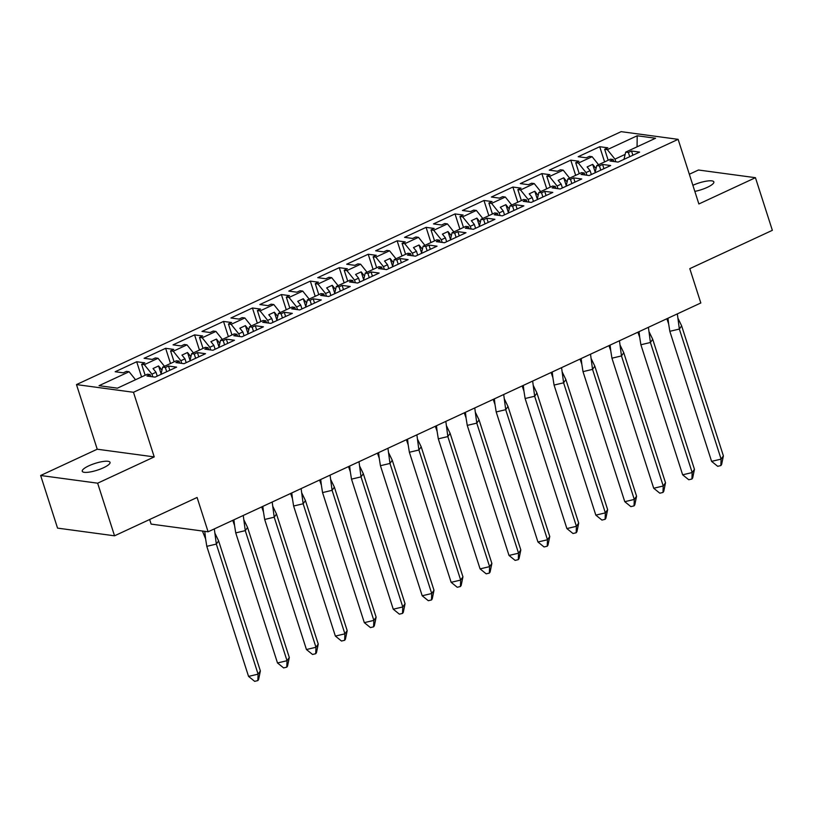 <?xml version="1.0" encoding="UTF-8"?>
<svg xmlns="http://www.w3.org/2000/svg" width="813" height="813" viewBox="0 0 813 813"><rect width="100%" height="100%" fill="white"/><g stroke="black" fill="none" stroke-linecap="round" stroke-linejoin="round"><path stroke-width="1.22" d="M103.434 467.79A14.593 3.557 -17.8 0 0 110.029 462.343A14.593 3.557 -17.8 0 0 88.841 465.819A14.593 3.557 -17.8 0 0 82.245 471.266A14.593 3.557 -17.8 0 0 103.434 467.79M694.83 191.39A14.593 3.557 -17.8 0 0 707.259 187.366A14.593 3.557 -17.8 0 0 713.855 181.929A14.593 3.557 -17.8 0 0 692.879 185.303M154.226 456.906L97.225 449.213L40.65 475.493L97.641 483.186L154.226 456.906L133.474 392.283L678.123 139.338L698.875 203.972L755.45 177.691L698.458 170.008L689.333 174.246M755.45 177.691L772.35 230.323L689.8 268.656L700.816 302.975L208.108 531.793L151.116 524.1L149.643 519.507M97.641 483.186L114.542 535.808L57.55 528.125L40.65 475.493M97.225 449.213L76.483 384.59L621.132 131.655L678.123 139.338M162.122 369.427L161.858 370.535M191.055 355.982L190.801 357.09M219.998 342.547L219.734 343.655M248.941 329.113L248.676 330.21M277.873 315.668L277.619 316.775M306.816 302.233L306.552 303.33M335.759 288.788L335.495 289.895M364.691 275.353L364.427 276.45M393.634 261.908L393.37 263.016M422.577 248.473L422.313 249.581M451.51 235.028L451.245 236.136M480.453 221.593L480.188 222.701M509.385 208.158L509.131 209.256M538.328 194.714L538.064 195.821M567.271 181.279L567.007 182.376M596.203 167.834L595.949 168.941M133.474 392.283L76.483 384.59M584.852 174.958L584.222 172.976L581.539 172.62L567.809 178.992L566.082 186.248M157.255 376.114L156.015 372.263L151.94 374.153L144.308 364.671L141.635 364.305L144.785 362.842L136.696 361.755L115.172 371.744L123.271 372.832L126.422 371.368L129.104 371.734L99.044 385.687L117.397 388.167L147.448 374.204L150.131 374.569L146.98 376.033L155.07 377.13L176.594 367.13L168.494 366.043L165.344 367.506L162.661 367.141L176.391 360.769L179.073 361.135L175.913 362.598L184.012 363.685L205.526 353.696L197.437 352.598L194.277 354.062L191.604 353.706L205.333 347.334L208.006 347.69L204.856 349.153L212.945 350.251L234.469 340.251L226.37 339.163L223.219 340.627L220.547 340.261L234.266 333.889L236.949 334.255L233.798 335.718L241.888 336.806L263.402 326.816L255.312 325.718L252.162 327.192L249.479 326.826L263.209 320.454L265.892 320.81L262.731 322.273L270.831 323.371L292.345 313.371L284.255 312.283L281.095 313.747L278.422 313.391L292.152 307.009L294.824 307.375L291.674 308.838L299.763 309.926L321.287 299.936L313.188 298.849L310.038 300.312L307.355 299.946L321.084 293.574L323.767 293.93L320.617 295.393L328.706 296.491L350.22 286.501L342.131 285.404L338.98 286.867L336.297 286.511L350.027 280.129L352.7 280.495L349.549 281.959L357.649 283.046L379.163 273.056L371.074 271.969L367.913 273.432L365.24 273.066L378.97 266.694L381.643 267.05L378.492 268.524L386.582 269.611L408.106 259.621L400.006 258.524L396.856 259.987L394.173 259.632L407.902 253.25L410.585 253.615L407.425 255.079L415.524 256.176L437.038 246.176L428.949 245.089L425.799 246.552L423.116 246.187L436.845 239.815L439.518 240.181L436.368 241.644L444.457 242.731L465.981 232.742L457.892 231.644L454.731 233.107L452.058 232.752L465.778 226.38L468.461 226.736L465.31 228.199L473.4 229.296L494.924 219.297L486.824 218.209L483.674 219.673L480.991 219.307L494.721 212.935L497.404 213.301L494.243 214.764L502.343 215.852L523.857 205.862L515.767 204.764L512.607 206.238L509.934 205.872L523.663 199.5L526.336 199.856L523.186 201.319L531.275 202.417L552.799 192.417L544.7 191.329L541.549 192.793L538.877 192.437L552.596 186.055L555.279 186.421L552.129 187.884L560.218 188.972L581.732 178.982L573.643 177.895L570.492 179.358L567.809 178.992M144.308 364.671L158.037 358.289L164.48 366.297M186.197 362.669L184.958 358.818L180.872 360.718L173.25 351.226L170.567 350.87L173.728 349.407L165.628 348.31L144.114 358.299L152.204 359.397L155.364 357.933L158.037 358.289M173.25 351.226L186.98 344.854L193.413 352.862M215.13 349.234L213.9 345.383L209.815 347.273L202.193 337.791L199.51 337.425L202.661 335.962L194.571 334.875L173.057 344.864L181.147 345.952L184.297 344.488L186.98 344.854M202.193 337.791L215.912 331.409L222.356 339.428M244.073 335.789L242.833 331.938L238.758 333.838L231.126 324.346L228.453 323.991L231.603 322.527L223.514 321.43L201.99 331.43L210.089 332.517L213.24 331.054L215.912 331.409M231.126 324.346L244.855 317.974L251.298 325.983M273.016 322.355L271.776 318.503L267.69 320.393L260.069 310.912L257.386 310.546L260.546 309.082L252.447 307.995L230.933 317.985L239.022 319.082L242.172 317.609L244.855 317.974M260.069 310.912L273.798 304.54L280.231 312.548M301.948 308.91L300.719 305.068L296.633 306.958L289.011 297.467L286.328 297.111L289.479 295.647L281.389 294.55L259.865 304.55L267.965 305.637L271.115 304.174L273.798 304.54M289.011 297.467L302.731 291.095L309.174 299.103M330.891 295.475L329.651 291.623L325.576 293.523L317.944 284.032L315.271 283.666L318.422 282.202L310.332 281.115L288.808 291.105L296.897 292.202L300.058 290.739L302.731 291.095M317.944 284.032L331.674 277.66L338.106 285.668M359.834 282.04L358.594 278.188L354.509 280.079L346.887 270.597L344.204 270.231L347.364 268.768L339.265 267.67L317.751 277.67L325.84 278.757L328.991 277.294L331.674 277.66M346.887 270.597L360.616 264.215L367.049 272.223M388.766 268.595L387.527 264.743L383.451 266.644L375.819 257.152L373.147 256.796L376.297 255.323L368.208 254.235L346.684 264.225L354.783 265.323L357.933 263.859L360.616 264.215M375.819 257.152L389.549 250.78L395.992 258.788M417.709 255.16L416.469 251.308L412.394 253.199L404.762 243.717L402.079 243.351L405.24 241.888L397.14 240.8L375.626 250.79L383.716 251.878L386.876 250.414L389.549 250.78M404.762 243.717L418.492 237.335L424.925 245.343M446.642 241.715L445.412 237.863L441.327 239.764L433.705 230.272L431.022 229.916L434.172 228.453L426.083 227.355L404.569 237.345L412.658 238.443L415.809 236.979L418.492 237.335M433.705 230.272L447.435 223.9L453.867 231.908M475.585 228.28L474.345 224.429L470.27 226.319L462.638 216.837L459.965 216.471L463.115 215.008L455.026 213.921L433.502 223.91L441.601 224.998L444.752 223.534L447.435 223.9M462.638 216.837L476.367 210.455L482.81 218.473M504.527 214.835L503.288 210.984L499.202 212.884L491.58 203.392L488.898 203.037L492.058 201.573L483.959 200.476L462.445 210.476L470.534 211.563L473.694 210.1L476.367 210.455M491.58 203.392L505.31 197.02L511.743 205.028M533.46 201.4L532.23 197.549L528.145 199.439L520.523 189.957L517.84 189.592L520.991 188.128L512.901 187.041L491.387 197.031L499.477 198.128L502.627 196.655L505.31 197.02M520.523 189.957L534.243 183.586L540.686 191.594M562.403 187.955L561.163 184.114L557.088 186.004L549.456 176.512L546.783 176.157L549.934 174.693L541.844 173.596L520.32 183.596L528.42 184.683L531.57 183.22L534.243 183.586M549.456 176.512L563.185 170.141L569.628 178.149M591.346 174.521L590.106 170.669L586.021 172.569L578.399 163.078L575.716 162.712L578.876 161.248L570.777 160.161L549.263 170.151L557.352 171.248L560.503 169.785L563.185 170.141M578.399 163.078L592.128 156.706L598.561 164.714M625.146 154.399L614.963 159.124L607.341 149.643L604.659 149.277L607.809 147.814L599.72 146.716L578.195 156.716L586.295 157.803L589.445 156.34L592.128 156.706M607.341 149.643L637.199 135.771L655.552 138.24L625.685 152.112L623.967 159.368M584.222 172.976L581.061 174.439L589.161 175.537L610.675 165.547L602.585 164.45L599.425 165.913L596.752 165.557L610.482 159.175L613.154 159.541L610.004 161.004L618.093 162.092L639.618 152.102L631.518 151.015L628.368 152.478L625.685 152.112M151.94 374.153L152.793 376.815M161.584 369.671L158.586 365.952L153.027 368.533L156.015 372.263M162.661 367.141L160.933 374.397M180.872 360.718L181.736 363.381M190.527 356.236L187.529 352.507L181.96 355.098L184.958 358.818M191.604 353.706L189.876 360.962M209.815 347.273L210.669 349.936M219.459 342.801L216.461 339.072L210.902 341.653L213.9 345.383M220.547 340.261L218.819 347.527M238.758 333.838L239.611 336.501M248.402 329.356L245.404 325.627L239.835 328.218L242.833 331.938M249.479 326.826L247.752 334.082M267.69 320.393L268.544 323.066M277.345 315.922L274.347 312.192L268.778 314.773L271.776 318.503M278.422 313.391L276.694 320.647M296.633 306.958L297.487 309.621M306.277 302.477L303.279 298.747L297.721 301.338L300.719 305.068M307.355 299.946L305.637 307.202M325.576 293.523L326.43 296.186M335.22 289.042L332.222 285.312L326.653 287.893L329.651 291.623M336.297 286.511L334.57 293.767M354.509 280.079L355.362 282.741M364.153 275.597L361.165 271.877L355.596 274.459L358.594 278.188M365.24 273.066L363.513 280.322M383.451 266.644L384.305 269.306M393.096 262.162L390.098 258.432L384.539 261.014L387.527 264.743M394.173 259.632L392.455 266.888M412.394 253.199L413.248 255.861M422.038 248.717L419.041 244.998L413.471 247.579L416.469 251.308M423.116 246.187L421.388 253.443M441.327 239.764L442.181 242.426M450.971 235.282L447.983 231.553L442.414 234.144L445.412 237.863M452.058 232.752L450.331 240.008M470.27 226.319L471.123 228.981M479.914 221.847L476.916 218.118L471.357 220.699L474.345 224.429M480.991 219.307L479.264 226.573M499.202 212.884L500.066 215.547M508.857 208.402L505.859 204.673L500.29 207.264L503.288 210.984M509.934 205.872L508.206 213.128M528.145 199.439L528.999 202.112M537.789 194.968L534.791 191.238L529.233 193.819L532.23 197.549M538.877 192.437L537.149 199.693M557.088 186.004L557.942 188.667M566.732 181.523L563.734 177.793L558.165 180.384L561.163 184.114M586.021 172.569L586.874 175.232M595.675 168.088L592.677 164.358L587.108 166.939L590.106 170.669M596.752 165.557L595.025 172.813M614.963 159.124L615.817 161.787M637.067 146.828L637.199 135.771M208.108 531.793L197.092 497.475L114.542 535.808M129.104 371.734L135.537 379.742M604.598 161.909L599.72 146.716M613.795 161.513L613.154 159.541M608.175 160.242L604.659 149.277M629.719 156.696L628.368 152.478M632.88 155.232L631.518 151.015M575.655 175.354L570.777 160.161M546.722 188.789L541.844 173.596M517.779 202.224L512.901 187.041M488.837 215.669L483.959 200.476M459.904 229.103L455.026 213.921M430.961 242.548L426.083 227.355M402.018 255.983L397.14 240.8M373.086 269.428L368.208 254.235M344.143 282.863L339.265 267.67M315.2 296.308L310.332 281.115M286.267 309.743L281.389 294.55M257.325 323.178L252.447 307.995M228.392 336.623L223.514 321.43M199.449 350.057L194.571 334.875M170.506 363.502L165.628 348.31M141.574 376.937L136.696 361.755M579.242 173.687L575.716 162.712M600.787 170.141L599.425 165.913M603.937 168.667L602.585 164.45M150.761 376.541L150.131 374.569M145.151 375.271L141.635 364.305M166.695 371.724L165.344 367.506M169.856 370.261L168.494 366.043M179.703 363.106L179.073 361.135M174.094 361.836L170.567 350.87M195.638 358.289L194.277 354.062M198.789 356.826L197.437 352.598M208.646 349.671L208.006 347.69M203.037 348.401L199.51 337.425M224.571 344.844L223.219 340.627M227.731 343.381L226.37 339.163M237.579 336.226L236.949 334.255M231.969 334.956L228.453 323.991M253.514 331.409L252.162 327.192M256.664 329.946L255.312 325.718M266.522 322.791L265.892 320.81M260.912 321.521L257.386 310.546M282.457 317.964L281.095 313.747M285.607 316.501L284.255 312.283M295.465 309.346L294.824 307.375M289.845 308.076L286.328 297.111M311.389 304.529L310.038 300.312M314.55 303.066L313.188 298.849M324.397 295.912L323.767 293.93M318.787 294.641L315.271 283.666M340.332 291.095L338.98 286.867M343.482 289.621L342.131 285.404M353.34 282.467L352.7 280.495M347.73 281.196L344.204 270.231M369.275 277.65L367.913 273.432M372.425 276.186L371.074 271.969M382.283 269.032L381.643 267.05M376.663 267.762L373.147 256.796M398.207 264.215L396.856 259.987M401.368 262.751L400.006 258.524M411.215 255.587L410.585 253.615M405.606 254.317L402.079 243.351M427.15 250.77L425.799 246.552M430.301 249.306L428.949 245.089M440.158 242.152L439.518 240.181M434.549 240.882L431.022 229.916M456.093 237.335L454.731 233.107M459.243 235.872L457.892 231.644M469.091 228.707L468.461 226.736M463.481 227.447L459.965 216.471M485.026 223.89L483.674 219.673M488.186 222.427L486.824 218.209M498.034 215.272L497.404 213.301M492.424 214.002L488.898 203.037M513.968 210.455L512.607 206.238M517.119 208.992L515.767 204.764M526.976 201.837L526.336 199.856M521.367 200.567L517.84 189.592M542.901 197.01L541.549 192.793M546.062 195.547L544.7 191.329M555.909 188.392L555.279 186.421M550.299 187.122L546.783 176.157M571.844 183.575L570.492 179.358M574.994 182.112L573.643 177.895M595.177 172.163L592.677 164.358M566.244 185.598L563.734 177.793M537.302 199.043L534.791 191.238M508.359 212.478L505.859 204.673M479.426 225.912L476.916 218.118M450.483 239.357L447.983 231.553M421.541 252.792L419.041 244.998M392.608 266.237L390.098 258.432M363.665 279.672L361.165 271.877M334.722 293.117L332.222 285.312M305.79 306.552L303.279 298.747M276.847 319.997L274.347 312.192M247.914 333.432L245.404 325.627M218.971 346.866L216.461 339.072M190.029 360.311L187.529 352.507M161.096 373.746L158.586 365.952M678.083 318.472L681.629 325.83L723.387 455.89L721.629 464.487L720.867 465.564L717.696 466.316L711.588 461.367L669.831 331.308L668.632 323.879L666.843 318.747M681.629 325.83L679.353 329.062L721.111 459.121L723.387 455.89M711.588 461.367L721.111 459.121L720.867 465.564M667.981 318.218L668.632 323.879M677.341 313.879L679.353 329.062L669.831 331.308M649.14 331.907L652.697 339.265L694.454 469.325L692.686 477.932L691.934 479.009L688.753 479.751L682.646 474.812L640.888 344.753L639.699 337.314L637.9 332.192M652.697 339.265L650.42 342.497L692.178 472.556L694.454 469.325M682.646 474.812L692.178 472.556L691.934 479.009M639.048 331.663L639.699 337.314M648.398 327.314L650.42 342.497L640.888 344.753M620.207 345.352L623.754 352.71L665.512 482.77L663.754 491.367L662.991 492.444L659.821 493.196L653.703 488.247L611.945 358.187L610.756 350.759L608.967 345.627M623.754 352.71L621.478 355.931L663.235 486.001L665.512 482.77M653.703 488.247L663.235 486.001L662.991 492.444M610.106 345.098L610.756 350.759M619.455 340.759L621.478 355.931L611.945 358.187M591.264 358.787L594.811 366.145L636.569 496.204L634.811 504.802L634.049 505.879L630.878 506.631L624.77 501.692L583.012 371.632L581.813 364.194L580.025 359.072M594.811 366.145L592.535 369.376L634.292 499.436L636.569 496.204M624.77 501.692L634.292 499.436L634.049 505.879M581.173 358.543L581.813 364.194M590.523 354.194L592.535 369.376L583.012 371.632M562.322 372.222L565.878 379.58L607.636 509.649L605.868 518.247L605.116 519.324L601.935 520.076L595.827 515.127L554.07 385.067L552.881 377.639L551.082 372.506M565.878 379.58L563.602 382.811L605.36 512.881L607.636 509.649M595.827 515.127L605.36 512.881L605.116 519.324M552.23 371.978L552.881 377.639M561.58 367.639L563.602 382.811L554.07 385.067M533.389 385.667L536.936 393.025L578.693 523.084L576.935 531.682L576.173 532.759L573.002 533.511L566.885 528.572L525.127 398.502L523.938 391.073L522.149 385.951M536.936 393.025L534.659 396.256L576.417 526.316L578.693 523.084M566.885 528.572L576.417 526.316L576.173 532.759M523.287 385.423L523.938 391.073M532.647 381.073L534.659 396.256L525.127 398.502M504.446 399.102L507.993 406.459L549.761 536.529L547.992 545.127L547.24 546.204L544.06 546.956L537.952 542.007L496.194 411.947L494.995 404.518L493.206 399.386M507.993 406.459L505.716 409.691L547.484 539.761L549.761 536.529M537.952 542.007L547.484 539.761L547.24 546.204M494.355 398.858L494.995 404.518M503.704 394.518L505.716 409.691L496.194 411.947M475.503 412.547L479.06 419.904L520.818 549.964L519.06 558.561L518.298 559.639L515.117 560.391L509.009 555.452L467.251 425.382L466.062 417.953L464.274 412.831M479.06 419.904L476.784 423.136L518.542 553.196L520.818 549.964M509.009 555.452L518.542 553.196L518.298 559.639M465.412 412.293L466.062 417.953M474.762 407.953L476.784 423.136L467.251 425.382M446.571 425.982L450.117 433.339L491.875 563.409L490.117 572.006L489.355 573.084L486.184 573.836L480.077 568.887L438.309 438.827L437.12 431.398L435.331 426.266M450.117 433.339L447.841 436.571L489.599 566.631L491.875 563.409M480.077 568.887L489.599 566.631L489.355 573.084M436.469 425.738L437.12 431.398M445.829 421.388L447.841 436.571L438.309 438.827M417.628 439.427L421.185 446.784L462.943 576.844L461.174 585.441L460.422 586.519L457.241 587.271L451.134 582.321L409.376 452.262L408.177 444.833L406.388 439.711M421.185 446.784L418.908 450.016L460.666 580.076L462.943 576.844M451.134 582.321L460.666 580.076L460.422 586.519M407.537 439.172L408.177 444.833M416.886 434.833L418.908 450.016L409.376 452.262M388.685 452.861L392.242 460.219L434 590.279L432.242 598.886L431.479 599.964L428.299 600.705L422.191 595.766L380.433 465.707L379.244 458.268L377.456 453.146M392.242 460.219L389.966 463.451L431.723 593.51L434 590.279M422.191 595.766L431.723 593.51L431.479 599.964M378.594 452.617L379.244 458.268M387.943 448.268L389.966 463.451L380.433 465.707M359.753 466.306L363.299 473.664L405.057 603.724L403.299 612.321L402.537 613.398L399.366 614.15L393.258 609.201L351.501 479.142L350.301 471.713L348.513 466.581M363.299 473.664L361.023 476.885L402.781 606.955L405.057 603.724M393.258 609.201L402.781 606.955L402.537 613.398M349.651 466.052L350.301 471.713M359.011 461.713L361.023 476.885L351.501 479.142M330.81 479.741L334.367 487.099L376.124 617.158L374.356 625.766L373.604 626.833L370.423 627.585L364.315 622.646L322.558 492.587L321.369 485.148L319.57 480.026M334.367 487.099L332.09 490.33L373.848 620.39L376.124 617.158M364.315 622.646L373.848 620.39L373.604 626.833M320.718 479.497L321.369 485.148M330.068 475.148L332.09 490.33L322.558 492.587M301.877 493.176L305.424 500.534L347.181 630.603L345.423 639.201L344.661 640.278L341.49 641.03L335.373 636.081L293.615 506.021L292.426 498.593L290.637 493.461M305.424 500.534L303.147 503.765L344.905 633.835L347.181 630.603M335.373 636.081L344.905 633.835L344.661 640.278M291.776 492.932L292.426 498.593M301.125 488.593L303.147 503.765L293.615 506.021M272.934 506.621L276.481 513.979L318.239 644.038L316.481 652.636L315.718 653.713L312.548 654.465L306.44 649.526L264.682 519.456L263.483 512.027L261.695 506.906M276.481 513.979L274.205 517.21L315.962 647.27L318.239 644.038M306.44 649.526L315.962 647.27L315.718 653.713M262.843 506.377L263.483 512.027M272.192 502.028L274.205 517.21L264.682 519.456M243.991 520.056L247.548 527.413L289.306 657.483L287.538 666.081L286.786 667.158L283.605 667.91L277.497 662.961L235.74 532.901L234.551 525.472L232.752 520.34M247.548 527.413L245.272 530.645L287.03 660.715L289.306 657.483M277.497 662.961L287.03 660.715L286.786 667.158M233.9 519.812L234.551 525.472M243.25 515.472L245.272 530.645L235.74 532.901M215.059 533.501L218.606 540.858L260.363 670.918L258.605 679.516L257.843 680.593L254.672 681.345L248.554 676.406L206.797 546.336L205.608 538.907L202.417 531.021M218.606 540.858L216.329 544.09L258.087 674.15L260.363 670.918M248.554 676.406L258.087 674.15L257.843 680.593M204.774 531.336L205.608 538.907M214.317 528.907L216.329 544.09L206.797 546.336"/></g></svg>
